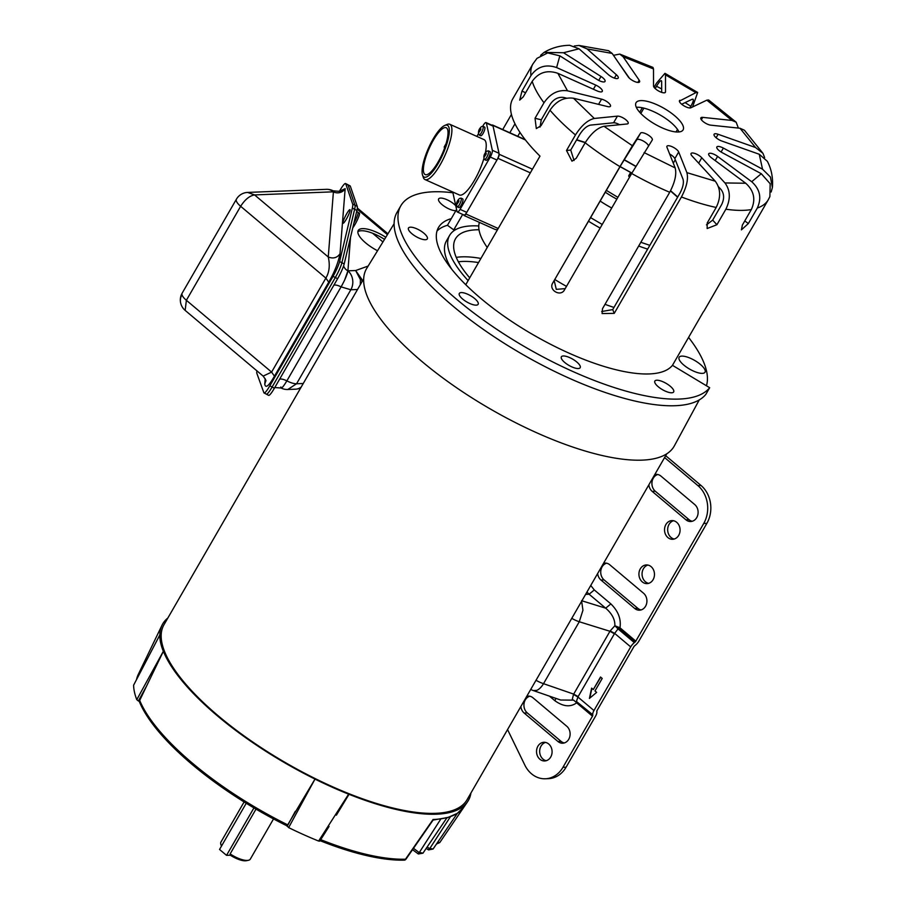 <?xml version="1.0" encoding="UTF-8"?>
<svg xmlns="http://www.w3.org/2000/svg" width="906" height="906" viewBox="0 0 906 906"><rect width="100%" height="100%" fill="white"/><g stroke="black" fill="none" stroke-linecap="round" stroke-linejoin="round"><path stroke-width="1.36" d="M377.53 250.747A23.771 7.973 -150 0 1 358.232 230.486A23.771 7.973 -150 0 1 362.525 228.629A23.771 7.973 -150 0 1 385.797 237.281M384.518 239.365A23.771 7.973 30 0 0 361.301 230.747A23.771 7.973 30 0 0 357.87 231.687M353.895 223.148A8.822 1.314 116.9 0 0 358.096 213.216A8.822 1.314 116.9 0 0 357.949 212.4L359.388 213.125A8.822 1.314 116.9 0 1 355.141 224.212A8.822 1.314 116.9 0 1 352.796 227.768M266.353 394.178L268.64 395.333A13.59 2.016 -63.1 0 0 274.405 388.198L337.61 278.708A13.59 2.016 -63.1 0 0 344.189 263.918L339.614 261.551A13.59 2.016 116.9 0 1 333.034 276.341L269.818 385.831A13.59 2.016 116.9 0 1 264.065 392.978L266.353 394.133A13.59 2.016 -63.1 0 0 272.117 386.998L335.322 277.508A13.59 2.016 -63.1 0 0 341.902 262.717L354.631 209.297A27.169 4.043 -63.1 0 0 354.959 205.232A27.169 4.043 116.9 0 1 354.631 209.297L341.89 262.751A13.59 2.016 116.9 0 1 335.322 277.553L272.117 387.032A13.59 2.016 116.9 0 1 266.353 394.178A13.59 2.016 116.9 0 1 266.239 394.076M356.919 210.452A27.169 4.043 -63.1 0 0 357.247 206.387L352.672 204.065A27.169 4.043 116.9 0 1 352.332 208.131L356.919 210.452L344.189 263.918M348.04 184.994L350.316 186.149L357.247 206.387M350.316 186.149A13.59 2.016 -63.1 0 0 350.124 185.889L347.949 184.79M368.13 266.058L355.65 270.532L361.63 279.025A13.59 12.559 60.4 0 1 362.038 281.675M303.25 383.498L296.568 383.759L287.78 389.489L295.515 389.184A13.59 11.302 -92.2 0 0 301.2 387.066M360.294 284.699L360.407 279.614L355.65 270.532L347.915 270.826L344.484 280.452L341.132 286.885L350.837 289.761L357.519 289.501M281.075 388.017L281.053 388.006A13.59 2.016 116.9 0 0 286.817 380.86A8.698 2.922 30 0 0 280.6 379.014A8.698 2.922 30 0 0 279.58 379.218M280.849 386.998C280.996 389.354 283 387.315 286.862 380.882L341.086 286.862A8.698 2.922 30 0 0 334.869 285.016A8.698 2.922 30 0 0 333.85 285.22M346.726 213.68A7.633 1.133 116.9 0 1 349.965 209.66A7.633 1.133 116.9 0 1 346.285 219.263A7.633 1.133 116.9 0 1 343.046 223.284A7.633 1.133 116.9 0 1 346.726 213.68M354.959 205.232L348.029 184.949A13.59 2.016 -63.1 0 0 347.836 184.688L345.548 183.522A13.59 2.016 116.9 0 1 345.741 183.782L348.029 184.949M339.444 191.257L339.784 190.668A13.59 2.016 116.9 0 1 345.548 183.522M352.672 204.065L345.741 183.782M339.614 261.551L352.332 208.131M264.065 392.978A13.59 2.016 116.9 0 1 263.873 392.728L256.896 373.453A27.169 4.043 116.9 0 1 256.908 370.837M264.756 384.144L265.752 380.984C266.432 381.052 265.56 379.421 263.148 376.103L271.607 372.094L274.45 376.183C268.81 386.001 265.583 388.651 264.756 384.144L265.186 378.742M328.719 282.185L325.866 278.097L240.645 206.296L186.376 300.294L271.607 372.094L325.866 278.097C329.342 272.253 330.135 265.22 328.255 256.987C333.159 258.935 337.077 257.87 340.022 253.782C338.108 263.046 334.337 272.513 328.719 282.185L274.45 376.183M181.993 294.654A13.59 4.553 -150 0 1 182.14 293.204A13.59 13.59 0 0 0 180.634 302.898A13.59 12.242 -12.3 0 1 181.993 294.654A13.59 4.553 -150 0 0 186.376 300.294L185.152 310.384L263.148 376.103M247.644 192.423A13.59 13.59 0 0 0 236.409 199.207A13.59 4.553 -150 0 0 240.645 206.296C244.971 199.547 249.614 195.753 254.575 194.915L333.363 191.823A13.59 11.302 -92.2 0 0 326.42 189.331L247.644 192.423L254.575 194.915L328.255 256.987L333.408 191.846A13.59 2.016 -63.1 0 0 333.159 190.815L333.408 191.846A8.698 8.086 -175.5 0 0 345.163 188.652L340.022 253.782M404.506 860.134A3.375 2.786 -91.6 0 0 405.492 859.205L406.092 858.99A3.375 3.375 0 0 1 404.903 860.054A2.922 0.974 -150 0 1 404.506 860.134A171.993 57.69 -150 0 1 320.067 840.666M318.618 841.051L348.629 794.166A176.557 59.23 -150 0 1 314.994 779.092L287.077 825.898L288.652 827.62A174.484 58.528 -150 0 0 318.618 841.051L319.773 841.13L329.059 826.453M287.077 825.898A171.993 57.69 -150 0 1 139.252 701.369L138.392 700.984L146.591 686.035L163.34 651.323A176.557 59.23 -150 0 1 159.784 635.061L133.612 685.196A174.484 58.528 -150 0 0 136.783 699.681L138.392 700.984M159.807 634.97L133.612 685.196M136.783 699.681L163.34 651.323M146.591 686.035L139.252 701.369M314.994 779.092L288.652 827.62M470.927 793.01A176.489 59.207 -150 0 1 467.587 801.708A176.489 59.207 -150 0 1 349.025 794.302L336.386 815.162M320.724 839.647A172.434 57.848 -150 0 0 405.492 859.205L433.057 819.511A176.013 59.049 30 0 0 446.805 817.665L446.035 817.654L446.805 817.665A176.013 59.049 30 0 0 457.281 813.35L463.94 807.053L467.587 801.708M159.841 634.913L159.841 634.913A176.489 59.207 -150 0 1 161.993 625.265A176.489 59.207 -150 0 1 167.848 618.028M314.575 778.854A176.489 59.207 -150 0 1 163.488 651.573M446.681 818.061L457.281 813.35A176.013 59.049 30 0 0 463.94 807.053M433.057 820.077L446.805 817.665M446.771 817.993L422.955 853.192L418.708 852.206L413.487 848.333M457.224 813.497L433.079 849.024L429.116 848.288L427.145 846.985M437.689 842.24L439.75 842.591L463.679 807.427M363.68 278.833L163.986 624.721A174.983 58.697 30 0 0 250.384 740.372A174.983 58.697 30 0 0 435.548 813.328A174.983 58.697 30 0 0 467.066 799.704L666.759 453.815M507.553 729.579L524.823 765.083A27.169 22.605 -92.2 0 0 531.505 773.792A27.169 22.605 -92.2 0 0 545.367 778.775A27.169 22.605 -92.2 0 0 562.943 767.325L592.479 716.182L576.635 702.83C570.486 707.36 563.26 706.669 554.948 700.768L549.455 696.148M539.908 759.251A9.343 7.78 87.8 0 1 536.828 748.934A9.343 7.78 87.8 0 1 543.94 742.286A9.343 7.78 87.8 0 1 548.708 743.996A9.343 7.78 87.8 0 1 551.788 754.313A9.343 7.78 87.8 0 1 544.676 760.961A9.343 7.78 87.8 0 1 539.908 759.251M546.227 760.712A9.343 7.78 87.8 0 1 543.034 759.126A9.343 7.78 87.8 0 1 539.783 749.738A9.343 7.78 87.8 0 1 545.514 742.422M536.012 680.281A15.866 5.323 30 0 0 543.521 683.679L579.274 621.754A15.866 5.323 -150 0 1 571.765 618.345M642.297 581.901A9.343 7.78 87.8 0 1 639.217 571.584A9.343 7.78 87.8 0 1 646.329 564.936A9.343 7.78 87.8 0 1 651.108 566.646A9.343 7.78 87.8 0 1 654.177 576.963A9.343 7.78 87.8 0 1 647.065 583.611A9.343 7.78 87.8 0 1 642.297 581.901M648.628 583.362A9.343 7.78 87.8 0 1 645.434 581.777A9.343 7.78 87.8 0 1 642.173 572.388A9.343 7.78 87.8 0 1 647.903 565.061M667.892 537.564A9.343 7.78 87.8 0 1 664.823 527.247A9.343 7.78 87.8 0 1 671.935 520.599A9.343 7.78 87.8 0 1 676.703 522.309A9.343 7.78 87.8 0 1 679.783 532.626A9.343 7.78 87.8 0 1 672.66 539.274A9.343 7.78 87.8 0 1 667.892 537.564M674.223 539.025A9.343 7.78 87.8 0 1 671.029 537.439A9.343 7.78 87.8 0 1 667.779 528.051A9.343 7.78 87.8 0 1 673.509 520.724M526.771 696.295A9.343 7.78 87.8 0 1 528.198 696.08A9.343 7.78 87.8 0 1 532.977 697.79L566.748 726.238A9.343 7.78 87.8 0 1 569.817 736.555A9.343 7.78 87.8 0 1 562.705 743.214A9.343 7.78 87.8 0 1 557.937 741.493L524.166 713.045A9.343 7.78 87.8 0 1 520.859 706.521M545.367 778.775L548.504 778.65A27.169 22.605 -92.2 0 0 566.08 767.201L595.627 716.034A7.282 3.216 130.1 0 0 596.861 711.878L596.816 711.38A1.687 0.747 -49.9 0 1 597.099 710.417L633.838 646.782A1.687 0.747 -49.9 0 1 634.676 645.797L635.321 645.265A7.282 3.216 130.1 0 0 638.934 641.018L706.873 523.351A27.169 22.605 -92.2 0 0 701.029 485.48L665.683 455.695M564.268 742.954A9.343 7.78 87.8 0 1 561.074 741.368L527.303 712.92A9.343 7.78 87.8 0 1 524.042 703.532A9.343 7.78 87.8 0 1 529.784 696.204M664.608 457.553L697.892 485.593A27.169 22.605 87.8 0 1 703.736 523.464L635.808 641.131A1.687 0.747 -49.9 0 1 634.97 642.105L634.336 642.626A7.339 3.25 130.1 0 0 630.701 646.907L593.962 710.542A7.339 3.25 130.1 0 0 592.717 714.721L592.762 715.219A1.687 0.747 -49.9 0 1 592.479 716.182M555.82 698.345L554.948 700.768M533.249 690.542L560.655 700.021L573.589 700.145L572.241 699.568L573.509 694.415L610.134 630.972L614.868 625.752C615.095 619.511 612.037 613.645 605.684 608.175L589.104 594.211L585.616 594.37M634.336 642.626L618.028 628.889L614.642 633.373L577.903 697.008L576.442 701.425L576.001 702.116L573.589 700.145M576.001 702.116L576.635 702.83L576.918 701.867L592.762 715.219M590.757 585.469L594.291 589.942L610.87 603.906C618.266 611.165 621.301 619.126 619.964 627.779L614.868 625.752L618.028 628.889L619.149 627.371M654.755 474.608A9.343 7.78 87.8 0 1 656.193 474.382A9.343 7.78 87.8 0 1 661.006 476.137L694.698 504.517A9.343 7.78 87.8 0 1 697.824 514.846A9.343 7.78 87.8 0 1 690.7 521.516A9.343 7.78 87.8 0 1 685.933 519.806L652.161 491.358A9.343 7.78 87.8 0 1 648.855 484.835M603.566 563.283A9.343 7.78 87.8 0 1 605.004 563.068A9.343 7.78 87.8 0 1 609.772 564.778L643.543 593.226A9.343 7.78 87.8 0 1 646.624 603.543A9.343 7.78 87.8 0 1 639.5 610.191A9.343 7.78 87.8 0 1 634.732 608.481L600.961 580.033A9.343 7.78 87.8 0 1 597.654 573.509M692.263 521.267A9.343 7.78 87.8 0 1 689.07 519.682L655.298 491.233A9.343 7.78 87.8 0 1 652.037 481.833A9.343 7.78 87.8 0 1 657.767 474.518M641.063 609.942A9.343 7.78 87.8 0 1 637.869 608.356L604.098 579.908A9.343 7.78 87.8 0 1 600.848 570.508A9.343 7.78 87.8 0 1 606.578 563.192M586.952 592.06L589.104 594.211L594.291 589.942M594.97 690.961L596.646 692.377L589.41 698.435L591.629 688.141L593.305 689.545L600.531 677.02L602.207 678.435L594.97 690.961M610.87 603.906L605.684 608.175L581.901 600.803M573.509 694.415L577.903 697.008L593.962 710.542M600.735 677.19L593.305 689.545M591.878 688.356L589.783 698.13M630.701 646.907L614.642 633.373L610.134 630.972M616.25 626.261L619.126 628.764L619.964 627.779L635.808 641.131M576.918 701.867L592.717 714.721M394.11 223.748L366.794 268.244A177.599 59.57 30 0 0 453.555 385.639A177.599 59.57 30 0 0 642.128 460.135A177.599 59.57 30 0 0 674.381 445.831L699.251 399.92M451.777 269.275A122.276 41.019 -150 0 1 446.42 240.939L449.614 235.401A122.276 41.019 -150 0 1 471.641 225.877A122.276 41.019 -150 0 1 478.776 225.968M468.108 280.622A122.276 41.019 -150 0 1 449.614 235.401M681.844 356.103A14.949 5.017 -150 0 1 697.654 362.332A14.949 5.017 -150 0 1 705.038 372.207A14.949 5.017 -150 0 1 702.343 373.374A14.949 5.017 -150 0 1 686.533 367.145A14.949 5.017 -150 0 1 679.149 357.27A14.949 5.017 -150 0 1 681.844 356.103M479.014 229.762A115.481 38.743 30 0 0 476.296 229.807A115.481 38.743 30 0 0 455.265 239.218A115.481 38.743 30 0 0 469.716 277.848M706.442 385.763A175.855 58.992 30 0 0 688.583 337.417M244.11 801.946L220.917 842.116A16.988 5.696 30 0 0 220.86 844.426A16.988 5.696 30 0 0 221.585 845.944M256.002 809.126L230.135 853.916L230.328 855.207A15.357 5.153 30 0 0 246.364 860.7L248.346 860.304A16.988 5.696 30 0 0 250.328 859.103L273.521 818.933M230.135 853.916A16.988 5.696 30 0 0 248.346 860.304M246.228 803.26L219.546 849.466L226.545 855.355L230.328 855.207M253.929 807.914L226.545 855.355M771.153 191.993L772.388 187.531L770.417 177.021L762.535 169.196L723.373 148.086A6.795 2.276 -150 0 0 722.116 147.474A6.795 2.276 -150 0 0 716.861 146.953A6.795 2.276 -150 0 0 722.127 152.616L761.289 173.714L770.179 183.737L769.885 196.579L768.277 199.762A135.866 45.572 -150 0 1 757.303 208.052L748.345 223.567L741.414 229.864L742.365 225.084L751.323 209.569A135.866 45.572 -150 0 1 725.876 209.207L716.918 224.722L707.144 228.527L707.224 222.978L716.193 207.451A135.866 45.572 -150 0 1 681.437 196.976L614.245 313.363L602.082 313.567L602.524 308.652L669.715 192.265A135.866 45.572 -150 0 1 663.215 189.433A135.866 45.572 -150 0 1 631.663 173.488L652.263 140.022A6.795 2.276 -150 0 0 652.286 139.988A6.795 2.276 -150 0 0 645.774 133.714A6.795 2.276 -150 0 0 640.542 133.159L632.388 145.741L603.996 126.285L627.122 123.963A6.795 2.276 -150 0 0 628.152 123.443A6.795 2.276 -150 0 0 621.641 117.168A6.795 2.276 -150 0 0 617.416 116.138L594.291 118.46L573.498 98.233L607.586 106.58A6.795 2.276 -150 0 0 610.463 106.251A6.795 2.276 -150 0 0 603.951 99.977A6.795 2.276 -150 0 0 601.584 99.139L567.496 90.804L557.881 73.318L597.031 90.872A6.795 2.276 -150 0 0 602.286 91.393A6.795 2.276 -150 0 0 595.774 85.107L556.612 67.554L559.84 55.832L597.292 79.569A6.795 2.276 -150 0 0 605.027 81.415A6.795 2.276 -150 0 0 600.995 76.478L563.532 52.741L579.047 48.799L608.334 74.609A6.795 2.276 -150 0 0 614.245 78.063A6.795 2.276 -150 0 0 618.22 78.063A6.795 2.276 -150 0 0 616.34 74.722L587.065 48.913L612.184 53.443L628.22 76.863A6.795 2.276 -150 0 0 634.381 81.427A6.795 2.276 -150 0 0 639.579 81.914A6.795 2.276 -150 0 0 639.172 80.17L623.124 56.75L653.509 68.958L653.532 85.945A6.795 2.276 -150 0 0 658.956 91.189A6.795 2.276 -150 0 0 665.412 92.299A6.795 2.276 -150 0 0 665.514 91.857L665.491 74.87L695.876 92.65L679.375 101.155M631.663 173.488L564.472 289.875C560.678 297.281 548.221 290.011 552.739 283.012L619.942 166.625A135.866 45.572 -150 0 1 585.174 142.786L576.205 158.312L571.992 161.166L566.51 150.487L575.469 134.96A135.866 45.572 -150 0 1 549.987 110.204L541.029 125.719L536.307 128.573L535.027 118.278L543.985 102.763A135.866 45.572 -150 0 1 532.207 81.347L523.249 96.863L519.704 100.124L521.981 91.11L530.95 75.583A135.866 45.572 -150 0 1 532.943 63.896L512.728 98.924A135.866 45.572 30 0 0 539.987 156.126L465.752 284.711A135.866 45.572 -150 0 1 438.493 227.497A135.866 45.572 -150 0 1 451.29 218.629L456.567 209.479M502.705 129.558L511.437 114.439M465.752 284.711A135.866 45.572 30 0 0 568.764 353.034A135.866 45.572 30 0 0 672.456 365.333L703.181 312.128A135.866 45.572 30 0 0 704.528 310.158L768.277 199.762M517.756 136.308L519.987 132.435L517.756 136.308M569.772 357.644A10.872 3.647 -150 0 1 580.191 367.689A10.872 3.647 -150 0 1 571.788 366.862A10.872 3.647 -150 0 1 561.369 356.817A10.872 3.647 -150 0 1 569.772 357.644M467.723 294.257A10.872 3.647 -150 0 1 478.142 304.303A10.872 3.647 -150 0 1 469.738 303.476A10.872 3.647 -150 0 1 459.319 293.431A10.872 3.647 -150 0 1 467.723 294.257M416.885 228.856A10.872 3.647 -150 0 1 427.315 238.89A10.872 3.647 -150 0 1 418.912 238.063A10.872 3.647 -150 0 1 408.481 228.029A10.872 3.647 -150 0 1 416.885 228.856M455.922 210.611A10.872 3.647 -150 0 1 449.059 208.969A10.872 3.647 -150 0 1 438.64 198.924A10.872 3.647 -150 0 1 447.043 199.75A10.872 3.647 -150 0 1 455.741 205.696M663.249 381.89A10.872 3.647 -150 0 1 673.668 391.936A10.872 3.647 -150 0 1 665.264 391.109A10.872 3.647 -150 0 1 654.845 381.075A10.872 3.647 -150 0 1 663.249 381.89M452.909 192.774A179.343 60.158 30 0 0 400.837 205.764A179.343 60.158 30 0 0 572.796 371.471A179.343 60.158 30 0 0 709.681 387.711L672.456 365.333M400.837 205.764L396.998 212.412A179.343 60.158 30 0 0 568.957 378.119A179.343 60.158 30 0 0 705.842 394.359L709.681 387.711M640.802 113.477L643.894 108.131M655.197 88.55L656.522 86.251C659.636 81.11 661.346 79.535 661.652 81.517L661.674 92.367M681.686 104.235L692.037 99.309C694.109 98.697 693.702 101.03 690.825 106.319L689.874 107.95M677.507 129.388L676.023 131.948M673.283 163.171L675.276 159.728M718.435 186.681L721.108 189.592C724.245 193.839 724.415 198.833 721.64 204.597L712.682 220.124L716.918 224.722M706.453 224.869L712.682 220.124M681.437 196.976C686.669 187.032 688.492 178.924 686.895 172.638L678.685 151.981L674.834 158.641L683.056 179.297C683.973 182.865 682.931 187.497 679.93 193.204L612.739 309.592L614.245 313.363M601.709 311.528L612.739 309.592M669.715 192.265C674.947 182.321 676.771 174.212 675.174 167.927L666.963 147.27A6.795 2.276 -150 0 1 666.941 146.228A6.795 2.276 -150 0 1 672.184 146.749A6.795 2.276 -150 0 1 678.685 151.981M716.193 207.451C721.051 197.406 720.734 188.652 715.264 181.2L692.093 156.036A6.795 2.276 -150 0 1 691.063 153.51A6.795 2.276 -150 0 1 696.306 154.02A6.795 2.276 -150 0 1 701.788 157.78L698.673 163.171M751.323 209.569C755.91 199.513 754.041 190.736 745.717 183.25L711.606 157.916A6.795 2.276 -150 0 1 708.718 153.76A6.795 2.276 -150 0 1 713.973 154.28A6.795 2.276 -150 0 1 717.597 156.398L715.185 160.577M566.51 150.487L570.735 150.056L579.693 134.541C583.136 129.128 586.726 125.979 590.452 125.107L613.577 122.786A6.795 2.276 -150 0 1 617.801 123.816A6.795 2.276 -150 0 1 619.557 124.722M552.739 283.012L621.437 164.326L636.703 139.818A6.795 2.276 -150 0 1 641.935 140.362A6.795 2.276 -150 0 1 648.503 145.821M636.306 107.304A27.169 9.117 -150 0 1 653.203 111.438A27.169 9.117 -150 0 1 678.99 131.959M657.043 104.779A27.169 9.117 -150 0 1 683.101 129.898A27.169 9.117 -150 0 1 662.093 127.825A27.169 9.117 -150 0 1 636.035 102.718A27.169 9.117 -150 0 1 657.043 104.779M639.704 112.276L642.309 107.769M654.109 87.327L656.522 83.137L664.959 73.329L665.491 74.87M664.959 73.329L697.665 92.469L692.58 106.953M678.605 131.155L678.107 132.016M725.876 209.207C730.734 199.15 730.429 190.396 724.959 182.944L701.788 157.78M757.303 208.052C761.889 197.995 760.021 189.218 751.708 181.721L717.597 156.398M772.388 187.531C773.169 177.916 771.482 169.173 767.337 161.302L759.262 154.258L762.535 169.196M764.619 157.531L762.931 153.295L755.547 147.519L718.107 134.281A6.795 2.276 -150 0 0 714.087 134.258A6.795 2.276 -150 0 0 721.822 141.03L759.262 154.258M762.931 153.295L744.438 130.249L739.998 128.244L755.547 147.519M738.379 128.074L736.17 122.219L731.98 120.441L702.728 117.372A6.795 2.276 -150 0 0 700.859 117.871A6.795 2.276 -150 0 0 703.803 122.061A6.795 2.276 -150 0 0 710.757 125.164L739.998 128.244M736.17 122.219L708.651 100L706.839 100.158L731.98 120.441M679.885 100.272A6.795 2.276 -150 0 0 679.489 100.623A6.795 2.276 -150 0 0 683.566 105.594A6.795 2.276 -150 0 0 690.848 107.78L706.839 100.158M692.037 99.309L693.067 99.196M697.665 92.469L695.876 92.65M661.346 80.645L661.652 81.517M613.464 55.323L619.783 54.088L652.954 67.406L653.509 68.958M619.783 54.088L623.124 56.75M618.266 62.333L629.466 78.267M574.347 46.002L578.957 45.436L608.56 50.702L612.184 53.443M578.957 45.436L587.065 48.913M540.61 55.334L544.087 52.389C551.799 47.814 560.327 45.459 569.67 45.3L579.047 48.799M544.087 52.389L563.532 52.741M532.943 63.896L536.986 58.346L547.688 52.922L559.84 55.832M530.95 75.583C537.371 66.602 545.922 63.93 556.612 67.554M532.207 81.347C538.628 72.367 547.19 69.694 557.881 73.318M543.985 102.763C550.282 93.556 558.119 89.558 567.496 90.804M535.027 118.278L541.267 119.807L550.225 104.292C553.815 99.026 558.3 96.749 563.657 97.452L566.59 98.176M541.267 119.807L540.021 127.1M549.987 110.204C556.284 100.985 564.121 96.999 573.498 98.233M575.469 134.96C581.493 125.481 587.768 119.977 594.291 118.46M570.735 150.056L574.053 160.498M585.174 142.786C591.188 133.307 597.462 127.803 603.996 126.285M619.942 166.625L632.388 145.741M554.234 280.713L556.284 289.354L565.185 288.629M462.683 214.405L453.736 229.886L447.451 225.277L451.29 218.629M514.982 123.805L509.818 132.752M447.451 225.277A135.866 45.572 30 0 0 436.986 231.064M456.42 229.229A127.712 42.842 30 0 0 453.736 229.886M674.834 158.641A6.795 2.276 30 0 0 669.647 154.043M481.403 135.538A4.757 1.314 114.1 0 1 480.712 135.719L479.036 134.971A4.757 1.314 114.1 0 0 479.738 134.79A4.757 1.314 114.1 0 0 482.581 130.215A4.757 1.314 114.1 0 0 482.932 126.296L484.597 127.044A4.757 1.314 114.1 0 1 484.246 130.962A4.757 1.314 114.1 0 1 481.403 135.538M479.931 129.377L480.893 128.912L480.61 129.864L478.912 132.389L478.934 130.317L480.191 128.108L479.931 129.377L480.656 129.694M479.5 129.683L480.237 130.011M479.58 130.611L478.934 130.317M459.489 207.372A4.757 1.314 114.1 0 1 458.798 207.553L457.134 206.806A4.757 1.314 114.1 0 0 457.824 206.625A4.757 1.314 114.1 0 0 460.667 202.038A4.757 1.314 114.1 0 0 461.018 198.131L462.683 198.878A4.757 1.314 114.1 0 1 462.332 202.785A4.757 1.314 114.1 0 1 459.489 207.372M458.028 201.2L458.98 200.747L458.696 201.698L456.998 204.212L457.02 202.14L458.289 199.943L458.028 201.2L458.742 201.528M457.587 201.517L458.323 201.845M457.666 202.434L457.02 202.14M486.782 160.102A4.757 1.314 114.1 0 1 486.08 160.283L484.416 159.535A4.757 1.314 114.1 0 0 485.106 159.354A4.757 1.314 114.1 0 0 487.949 154.779A4.757 1.314 114.1 0 0 488.311 150.86L489.976 151.608A4.757 1.314 114.1 0 1 489.625 155.526A4.757 1.314 114.1 0 1 486.782 160.102M485.31 153.941L486.273 153.476L485.99 154.428L484.28 156.953L484.585 155.198L484.019 155.832L485.571 152.672L485.31 153.941L486.035 154.258M484.88 154.246L485.616 154.575M484.959 155.175L484.314 154.881M485.367 152.797A30.294 8.347 -65.9 0 0 485.967 142.582A30.294 8.347 -65.9 0 0 484.087 139.649L449.772 124.269A30.294 8.347 114.1 0 1 451.641 127.191A30.294 8.347 114.1 0 1 442.672 160.169A30.294 8.347 114.1 0 1 424.982 179.558A30.294 8.347 114.1 0 1 423.317 177.417L422.536 175.073A28.392 7.826 114.1 0 1 422.332 174.326A28.392 7.826 114.1 0 1 428.957 147.112A28.392 7.826 114.1 0 1 444.789 125.424A28.392 7.826 114.1 0 1 449.082 127.995A28.392 7.826 114.1 0 1 438.776 162.434A28.392 7.826 114.1 0 1 422.536 175.073M444.789 125.424L447.066 124.45A30.294 8.347 114.1 0 1 449.772 124.269M423.612 172.117A25.674 7.078 -65.9 0 0 425.197 174.598A25.674 7.078 -65.9 0 0 440.191 158.165A25.674 7.078 -65.9 0 0 447.802 130.215A25.674 7.078 -65.9 0 0 446.205 127.735A25.674 7.078 -65.9 0 0 431.211 144.167A25.674 7.078 -65.9 0 0 423.612 172.117M482.751 126.24L483.317 125.243A5.436 1.495 114.1 0 1 486.046 122.582L492.728 125.572A5.436 1.495 114.1 0 1 493.057 126.104L499.013 153.295A5.436 1.495 114.1 0 1 496.952 160.034L466.749 212.355A5.436 1.495 114.1 0 1 464.019 215.005L457.349 212.015A5.436 1.495 114.1 0 1 457.009 211.483L452.751 192.004M499.013 153.295L492.343 150.305L486.386 123.114L493.057 126.104M478.345 133.862L476.873 136.41M466.749 212.355L460.078 209.354A5.436 1.495 114.1 0 1 457.349 212.015M460.078 209.354L490.282 157.044L496.952 160.034M492.343 150.305A5.436 1.495 114.1 0 1 490.282 157.044M424.982 179.558L459.308 194.949A30.294 8.347 -65.9 0 0 483.815 158.788M444.518 148.29L444.212 146.908A25.674 7.078 114.1 0 1 445.797 144.156M611.731 208.006A43.477 14.587 -150 0 1 600.214 201.075M630.791 175.005A4.077 1.37 -150 0 1 630.089 173.397A4.077 1.37 -150 0 1 630.599 173.103L631.924 173.035M630.089 173.397L628.809 175.617A4.077 1.37 30 0 0 629.511 177.225M554.891 279.569A103.261 34.643 30 0 0 566.488 286.375A103.261 34.643 30 0 1 554.891 279.569A103.261 34.643 30 0 0 566.488 286.375M479.399 222.389A103.261 34.643 30 0 0 487.247 247.474M605.015 304.325A103.261 34.643 30 0 0 613.985 307.428A103.261 34.643 30 0 1 605.015 304.325A103.261 34.643 30 0 0 613.985 307.428M463.872 214.937L463.94 215.232A3.262 0.895 114.1 0 0 464.144 215.549A3.262 0.895 114.1 0 1 463.94 215.232L463.872 214.937M492.807 125.345A3.262 0.895 -65.9 0 0 492.604 125.028A3.262 0.895 -65.9 0 0 492.003 125.255A3.262 0.895 -65.9 0 1 492.604 125.028L525.174 139.637L492.604 125.028A3.262 0.895 -65.9 0 1 492.807 125.345L525.446 139.977L492.807 125.345M499.138 154.269L499.138 154.269A3.262 0.895 -65.9 0 1 497.904 158.312A3.262 0.895 -65.9 0 0 499.138 154.269L531.947 168.969L499.138 154.269M465.775 213.952L466.171 213.272L465.775 213.952A3.262 0.895 114.1 0 1 464.144 215.549L495.503 229.603L497.564 229.626L495.503 229.603L464.144 215.549A3.262 0.895 114.1 0 0 465.775 213.952L498.209 228.493L465.775 213.952M497.507 158.992L497.904 158.312L497.507 158.992M372.547 233.216L382.932 241.959M335.322 277.553L337.61 278.708M274.405 388.198L272.117 387.032M357.19 209.173L387.417 234.643M343.612 265.854A8.698 8.086 4.5 0 0 347.87 270.803A13.59 2.016 116.9 0 1 341.086 286.862L286.862 380.882A13.59 4.553 -150 0 0 296.568 383.759L350.837 289.761A13.59 11.302 87.8 0 0 347.915 270.826L350.52 237.304M333.034 276.341L335.322 277.508M269.818 385.831L272.117 386.998M340.328 190.872L345.163 188.652M341.177 190.317C342.219 191.359 339.557 191.528 333.159 190.815A13.59 2.016 -63.1 0 0 333.136 190.804M136.568 679.455A172.434 57.848 -150 0 1 138.199 674.585L161.993 625.265M287.757 824.879A172.434 57.848 -150 0 1 139.558 700.032M295.311 811.323L287.168 826.317M419.603 852.048L440.61 819.33M412.547 849.692L418.323 853.973L418.708 852.206M430.056 848.118L450.293 816.929M426.205 848.378L428.527 849.907L429.116 848.288M530.746 689.409A15.866 15.866 0 0 0 533.306 690.565L536.669 690.395A15.866 8.007 -70.9 0 0 543.521 683.679L573.679 694.109L578.141 696.612M697.892 485.593L701.029 485.48M566.08 767.201L562.943 767.325M706.873 523.351L703.736 523.464M557.937 741.493L561.074 741.368M527.303 712.92L524.166 713.045M614.415 633.781L609.965 631.278L579.274 621.754L582.943 610.236L581.573 600.701M634.97 642.105L619.126 628.764M685.933 519.806L689.07 519.682M655.298 491.233L652.161 491.358M634.732 608.481L637.869 608.356M604.098 579.908L600.961 580.033M480.916 258.448A114.36 38.358 30 0 0 461.834 256.851A114.36 38.358 30 0 0 456.239 257.372M478.538 262.57A110.985 37.237 30 0 0 462.615 261.449A110.985 37.237 30 0 0 458.368 261.789M675.174 167.927L644.109 152.604M656.522 86.251A127.712 42.842 -150 0 1 661.663 88.947M685.083 102.616A127.712 42.842 -150 0 1 690.825 106.319M598.56 104.371L601.584 99.139M613.577 122.786L617.416 116.138M636.703 139.818L640.542 133.159M715.264 181.2L686.895 172.638M745.717 183.25L724.959 182.944M744.777 220.917L748.345 223.567M761.289 173.714L751.708 181.721M723.373 148.086L721.097 152.015M718.107 134.281L716.114 137.735M702.728 117.372L701.357 119.739M665.083 92.616L665.514 91.857M637.858 82.435L639.172 80.17M614.393 78.109L616.34 74.722M598.73 80.396L600.995 76.478M593.385 89.241L595.774 85.107M521.981 91.11L525.627 92.74M617.892 197.338L606.386 190.396M616.85 199.139A43.477 14.587 -150 0 1 605.333 192.208M620.089 166.659L631.641 173.023M647.654 249.116A103.261 34.643 -150 0 1 638.685 246.024A103.261 34.643 -150 0 0 647.654 249.116M624.064 159.807L635.774 166.444L624.064 159.807M670.463 190.917L677.609 197.225L670.463 190.917M649.84 245.322L640.836 242.298L649.84 245.322M600.146 228.074A103.261 34.643 -150 0 1 588.56 221.268A103.261 34.643 -150 0 0 600.146 228.074M602.23 224.462L590.644 217.655L602.23 224.462M532.445 169.207L531.947 168.969A3.262 0.895 -65.9 0 1 531.833 170.249A3.262 0.895 -65.9 0 0 531.947 168.969L532.445 169.207M576.556 139.977L585.231 142.684L576.556 139.977M530.338 172.853L497.904 158.312L530.338 172.853M387.938 233.793L357.349 208.018M274.767 387.553L281.053 388.006M357.949 212.4L356.726 211.245M295.515 389.184A13.59 13.59 0 0 0 300.69 387.938M281.098 388.028A13.59 13.59 0 0 0 287.78 389.489M180.634 302.898A13.59 13.59 0 0 0 185.152 310.384M236.409 199.207L182.14 293.204M333.114 190.792A13.59 13.59 0 0 0 326.42 189.331M136.421 679.738L138.199 674.585M433.113 820.043L406.092 858.99M422.955 853.192L418.323 853.973M433.079 849.024L428.527 849.907M439.75 842.591L436.499 843.996M221.449 846.181L220.86 844.426M482.932 126.296L481.46 126.647C478.64 129.23 477.836 132.004 479.036 134.971M461.018 198.131L459.546 198.471C456.726 201.053 455.922 203.827 457.134 206.806M488.311 150.86L486.828 151.2C484.019 153.794 483.215 156.568 484.416 159.535M631.822 173.023L620.134 166.568M677.745 196.987L670.576 190.713L677.745 196.987M635.865 166.274L624.166 159.637L635.865 166.274M585.355 142.469L576.703 139.728L585.355 142.469"/></g></svg>
